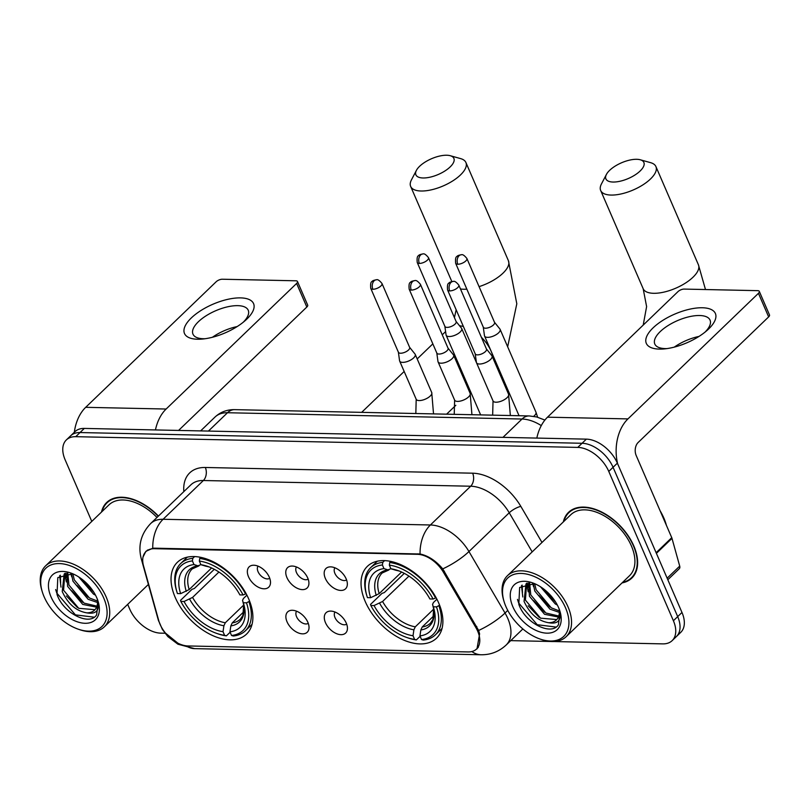 <?xml version="1.0" encoding="UTF-8"?>
<svg xmlns="http://www.w3.org/2000/svg" width="810" height="810" viewBox="0 0 810 810"><rect width="100%" height="100%" fill="white"/><g stroke="black" fill="none" stroke-linecap="round" stroke-linejoin="round"><path stroke-width="1.21" d="M248.721 598.985A49.855 30.415 -133.9 0 0 214.194 562.241A49.855 30.415 -133.9 0 0 177.4 562.272A49.855 30.415 -133.9 0 0 175.213 597.415A49.855 30.415 -133.9 0 0 209.739 634.149A49.855 30.415 -133.9 0 0 246.534 634.119A49.855 30.415 -133.9 0 0 248.721 598.985M438.716 603.045A49.855 30.415 -133.9 0 0 404.2 566.301A49.855 30.415 -133.9 0 0 367.396 566.332A49.855 30.415 -133.9 0 0 365.219 601.476A49.855 30.415 -133.9 0 0 399.735 638.209A49.855 30.415 -133.9 0 0 436.539 638.179A49.855 30.415 -133.9 0 0 438.716 603.045M325.357 578.431A14.114 8.606 46.1 0 1 329.953 566.878A14.114 8.606 46.1 0 1 346.164 578.877A14.114 8.606 46.1 0 1 347.308 584.911A14.114 8.606 46.1 0 1 337.902 589.953A14.114 8.606 46.1 0 1 325.357 578.431M334.905 567.8A8.464 5.164 -133.9 0 0 334.884 573.348A8.464 5.164 -133.9 0 0 346.579 579.93M286.942 577.611A14.114 8.606 46.1 0 1 291.529 566.058A14.114 8.606 46.1 0 1 307.749 578.056A14.114 8.606 46.1 0 1 308.883 584.091A14.114 8.606 46.1 0 1 299.477 589.133A14.114 8.606 46.1 0 1 286.942 577.611M296.48 566.97A8.464 5.164 -133.9 0 0 296.47 572.528A8.464 5.164 -133.9 0 0 308.164 579.11M248.528 576.791A14.114 8.606 46.1 0 1 253.115 565.238A14.114 8.606 46.1 0 1 269.325 577.236A14.114 8.606 46.1 0 1 270.469 583.271A14.114 8.606 46.1 0 1 261.063 588.313A14.114 8.606 46.1 0 1 248.528 576.791M258.066 566.149A8.464 5.164 -133.9 0 0 258.056 571.708A8.464 5.164 -133.9 0 0 269.74 578.289M325.468 622.657A14.114 8.606 46.1 0 1 330.055 611.104A14.114 8.606 46.1 0 1 346.265 623.103A14.114 8.606 46.1 0 1 347.409 629.137A14.114 8.606 46.1 0 1 338.003 634.179A14.114 8.606 46.1 0 1 325.468 622.657M335.006 612.026A8.464 5.164 -133.9 0 0 334.996 617.574A8.464 5.164 -133.9 0 0 346.68 624.156M287.054 621.837A14.114 8.606 46.1 0 1 291.641 610.284A14.114 8.606 46.1 0 1 307.851 622.283A14.114 8.606 46.1 0 1 308.995 628.317A14.114 8.606 46.1 0 1 299.589 633.359A14.114 8.606 46.1 0 1 287.054 621.837M296.592 611.206A8.464 5.164 -133.9 0 0 296.582 616.754A8.464 5.164 -133.9 0 0 308.266 623.335M475.784 627.436A25.393 15.501 46.1 0 1 477.667 631.122A25.393 15.501 46.1 0 1 476.553 649.023A25.393 15.501 46.1 0 1 468.119 651.939L187.981 645.955A25.393 15.501 46.1 0 1 158.76 620.663L143.522 565.836A25.393 15.501 46.1 0 1 145.942 551.61A25.393 15.501 46.1 0 1 154.366 548.694L417.393 554.313A25.393 15.501 46.1 0 1 443.424 572.245L475.784 627.436L476.786 626.474M622.039 582.917A45.623 27.834 -133.9 0 0 631.81 578.087A45.623 27.834 -133.9 0 0 633.805 545.93A45.623 27.834 -133.9 0 0 602.215 512.305A45.623 27.834 -133.9 0 0 568.539 512.335A45.623 27.834 -133.9 0 0 563.335 521.913M570.868 510.462A45.623 27.834 -133.9 0 0 570.291 511.312M158.426 516.061A45.623 27.834 -133.9 0 0 106.718 502.473A45.623 27.834 -133.9 0 0 101.513 512.042M109.046 500.59A45.623 27.834 -133.9 0 0 108.459 501.441M143.016 557.077L145.881 551.327L152.756 548.279L154.548 548.178L420.066 553.989C428.257 555.751 435.81 560.712 442.736 568.893L478.639 630.463L479.601 633.855L476.979 648.952M177.815 643.14L165.402 633.035M553.706 641.54L662.793 643.879A28.218 17.223 -133.9 0 0 672.158 640.629L680.744 632.367A28.218 17.223 -133.9 0 0 681.979 612.471L617.372 463.158A28.218 17.223 -133.9 0 0 586.369 439.142L84.321 428.419L80.028 432.55A28.218 17.223 -133.9 0 0 70.662 435.79A28.218 17.223 -133.9 0 1 80.028 432.55L582.066 443.272L80.028 432.55L75.735 436.681A28.218 17.223 -133.9 0 0 66.359 439.921A28.218 17.223 -133.9 0 0 65.134 459.817L91.783 521.407M617.372 463.158L613.069 467.299A28.218 17.223 -133.9 0 0 582.066 443.272A28.218 17.223 -133.9 0 1 613.069 467.299L677.687 616.612L613.069 467.299L608.776 471.43A28.218 17.223 -133.9 0 0 577.773 447.403L75.735 436.681M676.451 636.498A28.218 17.223 -133.9 0 0 677.687 616.612A28.218 17.223 -133.9 0 1 676.451 636.498M127.676 604.361L129.742 609.13A28.218 17.223 -133.9 0 0 160.744 633.147L164.987 633.238M510.735 640.629L550.466 641.479M672.158 640.629A28.218 17.223 -133.9 0 0 673.394 620.744L608.776 471.43M632.904 576.376A45.623 27.834 -133.9 0 0 633.774 575.829M84.321 428.419A28.218 17.223 -133.9 0 0 74.955 431.659L66.359 439.921M702.331 307.759A37.624 15.572 156.6 0 1 706.998 330.48A37.624 15.572 156.6 0 1 664.453 348.897A37.624 15.572 156.6 0 1 659.37 349.1A37.624 15.572 156.6 0 1 653.113 327.837A37.624 15.572 156.6 0 1 702.331 307.759M704.983 332.171A30.102 12.464 -23.4 0 0 710.046 320.102A30.102 12.464 -23.4 0 0 699.607 315.515A30.102 12.464 -23.4 0 0 667.885 325.681A30.102 12.464 -23.4 0 0 654.794 344.007A30.102 12.464 -23.4 0 0 665.243 348.594A30.102 12.464 -23.4 0 0 667.065 348.583M617.686 463.897A37.624 25.414 -88.8 0 1 627.952 418.902L758.443 293.321A4.708 1.944 -23.4 0 0 759.294 291.377A4.708 1.944 -23.4 0 0 757.664 290.658L684.167 289.089A4.708 1.944 -23.4 0 0 678.01 291.6L547.519 417.18L627.952 418.902M536.838 438.078A37.624 25.414 -88.8 0 1 547.519 417.18M674.264 347.125A30.102 12.464 156.6 0 1 698.99 336.423M759.294 291.377L769.5 314.948A4.708 1.944 156.6 0 1 768.649 316.892L638.158 442.473A9.406 6.359 91.2 0 0 636.184 455.503L671.743 537.668A4.708 2.865 46.1 0 1 671.986 538.356L679.712 566.109A4.708 2.865 46.1 0 1 679.256 568.741L667.825 579.747M505.916 606.589A40.449 24.685 -133.9 0 0 539.926 638.999A40.449 24.685 -133.9 0 0 565.552 607.865A40.449 24.685 -133.9 0 0 523.26 573.561A40.449 24.685 -133.9 0 0 504.144 601.81A40.449 24.685 -133.9 0 0 505.916 606.589M539.926 638.999L541.202 639.444A42.333 25.829 -133.9 0 0 566.16 636.69A42.333 25.829 -133.9 0 0 568.012 606.862A42.333 25.829 -133.9 0 0 538.701 575.667A42.333 25.829 -133.9 0 0 507.455 575.687A42.333 25.829 -133.9 0 0 503.749 600.524L504.144 601.81M566.16 636.69L629.522 575.718A42.333 25.829 -133.9 0 0 631.375 545.879A42.333 25.829 -133.9 0 0 602.063 514.684A42.333 25.829 -133.9 0 0 570.817 514.715L507.455 575.687M622.617 582.36A45.157 27.55 -133.9 0 0 631.476 577.743A45.157 27.55 -133.9 0 0 633.46 545.92A45.157 27.55 -133.9 0 0 602.194 512.649A45.157 27.55 -133.9 0 0 568.863 512.679A45.157 27.55 -133.9 0 0 563.912 521.356M666.387 525.275A47.031 28.694 -133.9 0 0 663.846 518.046A47.031 28.694 -133.9 0 0 660.11 510.786M559.356 612.38L549.939 609.13L534.803 591.067L533.203 583.342M559.325 610.932L551.276 607.834L536.139 589.781L534.64 583.676M558.404 617.028L544.563 614.294L529.426 596.241L528.657 583.008M558.789 616.015L545.91 613.008L530.773 594.945L529.619 582.987M559.305 609.191C561.988 619.954 558.414 624.459 548.552 622.718C537.972 620.895 529.801 613.788 524.06 601.405L525.963 583.99L526.875 583.21M556.794 619.559L540.533 618.172L525.406 600.109L526.662 583.372L528.181 591.816M557.341 605.06L555.306 603.966L540.523 586.804M555.599 602.022L543.48 588.86M548.552 622.718A23.52 14.347 -133.9 0 0 556.359 620.014A23.52 14.347 -133.9 0 0 559.042 608.755M558.616 607.713A31.043 18.944 -133.9 0 0 532.322 582.775A31.043 18.944 -133.9 0 0 512.851 606.741A31.043 18.944 -133.9 0 0 545.211 633.055A31.043 18.944 -133.9 0 0 560.034 611.57A31.043 18.944 -133.9 0 0 558.616 607.713M534.59 583.656L519.645 587.473L518.825 604.29C525.214 623.376 551.58 636.144 558.454 624.723L559.963 611.52M556.004 627.062L537.232 624.723L518.633 602.944L517.479 599.4M539.217 617.352L528.201 605.779M522.47 592.586L522.146 585.063M544.593 612.188L533.567 600.615M527.837 587.412L527.351 583.139M549.96 607.014L538.933 595.451M555.336 601.85L544.31 590.277M522.804 596.99L521.498 585.539M533.547 586.653L532.605 583.24M636.701 159.297A20.695 8.566 -23.4 0 0 606.427 174.413A20.695 8.566 -23.4 0 0 613.069 182.037A20.695 8.566 -23.4 0 0 638.462 172.479A20.695 8.566 -23.4 0 0 640.254 159.773A20.695 8.566 -23.4 0 0 636.701 159.297M640.254 159.773L650.643 162.678A30.102 12.464 156.6 0 1 655.918 166.577A30.102 12.464 156.6 0 1 642.826 184.913A30.102 12.464 156.6 0 1 611.104 195.068A30.102 12.464 156.6 0 1 600.666 190.482A30.102 12.464 156.6 0 1 601.435 183.971L606.427 174.413M370.646 597.699L367.446 597.628A44.773 27.317 -133.9 0 1 367.001 596.261A44.773 27.317 -133.9 0 1 382.401 564.985L383.97 568.62A40.449 24.685 -133.9 0 0 370.646 597.699L379.181 593.608L401.608 572.032M390.886 568.701L387.97 569.865L383.97 568.62M406.61 637.429L407.886 637.875A46.656 28.471 -133.9 0 0 416.35 639.93L414.599 639.384A44.773 27.317 -133.9 0 1 406.61 637.429A44.773 27.317 -133.9 0 1 370.838 605.485L370.524 604.422L382.016 593.365L384.335 592.566L404.301 573.358M420.127 636.296L416.35 639.93M382.401 564.985L382.796 562.373A46.656 28.471 -133.9 0 0 370.686 567.607A46.656 28.471 -133.9 0 0 366.606 594.975L367.001 596.261M382.796 562.373L384.598 560.621M390.855 561.431L389.721 562.515L389.337 565.127A44.773 27.317 -133.9 0 1 433.087 599.025L435.557 598.023A46.656 28.471 -133.9 0 0 389.721 562.515M370.838 605.485L374.048 605.556A40.449 24.685 -133.9 0 0 413.019 635.749L414.599 639.384M433.087 599.025L429.877 598.954A40.449 24.685 -133.9 0 0 397.771 570.483A40.449 24.685 -133.9 0 0 390.906 568.772L389.337 565.127M413.019 635.749L413.9 629.805L415.297 626.818L433.694 609.12M408.939 576.112L382.583 601.476L374.048 605.556M390.906 568.772L395.493 570.119M379.181 593.608A34.81 21.232 -133.9 0 1 382.168 573.004L388.921 569.946L387.97 569.865A36.187 22.072 -133.9 0 0 376.255 595.421M439.617 605.242L436.489 606.882A44.773 27.317 -133.9 0 1 421.534 639.535L423.286 640.072A46.656 28.471 -133.9 0 0 435.395 634.837A46.656 28.471 -133.9 0 0 438.959 605.88M421.534 639.535L419.955 635.89A40.449 24.685 -133.9 0 0 433.552 607.672A40.449 24.685 -133.9 0 0 433.279 606.822L436.489 606.882M433.866 615.772L422.233 626.97L420.835 629.957L419.955 635.89M433.279 606.822L432.55 604.402L433.421 602.559L436.904 599.208M446.705 155.236A20.695 8.566 -23.4 0 0 416.421 170.353A20.695 8.566 -23.4 0 0 423.073 177.977A20.695 8.566 -23.4 0 0 448.467 168.419A20.695 8.566 -23.4 0 0 450.259 155.712A20.695 8.566 -23.4 0 0 446.705 155.236M450.259 155.712L460.647 158.618A30.102 12.464 156.6 0 1 465.912 162.516A30.102 12.464 156.6 0 1 452.83 180.853A30.102 12.464 156.6 0 1 421.109 191.008A30.102 12.464 156.6 0 1 410.66 186.422A30.102 12.464 156.6 0 1 411.429 179.911L416.421 170.353M180.65 593.639L177.441 593.568A44.773 27.317 -133.9 0 1 177.005 592.201A44.773 27.317 -133.9 0 1 192.405 560.925L193.975 564.56A40.449 24.685 -133.9 0 0 180.65 593.639L189.175 589.558L211.602 567.972M200.88 564.641L197.964 565.805L193.975 564.56M216.614 633.369L217.88 633.815A46.656 28.471 -133.9 0 0 226.355 635.87L224.603 635.323A44.773 27.317 -133.9 0 1 216.614 633.369A44.773 27.317 -133.9 0 1 180.843 601.425L180.519 600.362L192.01 589.305L194.339 588.505L214.296 569.298M230.131 632.235L226.355 635.87M192.405 560.925L192.79 558.313A46.656 28.471 -133.9 0 0 180.691 563.547A46.656 28.471 -133.9 0 0 176.61 590.915L177.005 592.201M192.79 558.313L194.602 556.571M200.86 557.371L199.726 558.454L199.341 561.067A44.773 27.317 -133.9 0 1 243.091 594.965L245.562 593.963A46.656 28.471 -133.9 0 0 199.726 558.454M180.843 601.425L184.052 601.496A40.449 24.685 -133.9 0 0 223.023 631.689L224.603 635.323M243.091 594.965L239.881 594.904A40.449 24.685 -133.9 0 0 207.765 566.423A40.449 24.685 -133.9 0 0 200.91 564.712L199.341 561.067M223.023 631.689L223.904 625.755L225.302 622.758L243.689 605.06M218.933 572.052L192.577 597.415L184.052 601.496M200.91 564.712L205.497 566.058M189.175 589.558A34.81 21.232 -133.9 0 1 192.162 568.944L198.926 565.886L197.964 565.805A36.187 22.072 -133.9 0 0 186.26 591.361M249.622 601.192L246.493 602.832A44.773 27.317 -133.9 0 1 231.528 635.475L233.29 636.022A46.656 28.471 -133.9 0 0 245.389 630.788A46.656 28.471 -133.9 0 0 248.964 601.82M231.528 635.475L229.959 631.83A40.449 24.685 -133.9 0 0 243.557 603.612A40.449 24.685 -133.9 0 0 243.284 602.762L246.493 602.832M243.871 611.712L232.237 622.91L230.84 625.897L229.959 631.83M243.284 602.762L242.544 600.352L243.425 598.499L246.908 595.147M483.276 327.139L484.471 335.684A8.464 3.503 -23.4 0 0 484.582 336.069A8.464 3.503 -23.4 0 0 487.519 337.355A8.464 3.503 -23.4 0 0 498.585 332.839A8.464 3.503 -23.4 0 0 500.114 329.346A8.464 3.503 -23.4 0 0 499.912 329.002L494.505 322.289M483.256 326.997A6.115 2.531 -23.4 0 0 483.337 327.27A6.115 2.531 -23.4 0 0 485.453 328.202A6.115 2.531 -23.4 0 0 493.452 324.942A6.115 2.531 -23.4 0 0 494.556 322.421L466.874 258.451C464.413 255.423 462.581 254.198 461.396 254.765A6.115 4.131 -88.8 0 0 459.057 255.768A6.115 4.131 91.2 0 0 457.772 264.232A6.115 2.531 -23.4 0 0 464.221 262.177A6.115 2.531 -23.4 0 0 466.874 258.451M444.862 326.319L446.057 334.864A8.464 3.503 -23.4 0 0 446.158 335.249A8.464 3.503 -23.4 0 0 449.094 336.535A8.464 3.503 -23.4 0 0 460.171 332.019A8.464 3.503 -23.4 0 0 461.7 328.526A8.464 3.503 -23.4 0 0 461.498 328.182L456.081 321.469M444.842 326.177A6.115 2.531 -23.4 0 0 444.923 326.45A6.115 2.531 -23.4 0 0 447.039 327.382A6.115 2.531 -23.4 0 0 455.038 324.121A6.115 2.531 -23.4 0 0 456.141 321.6L428.46 257.631C425.999 254.603 424.167 253.378 422.982 253.945A6.115 4.131 -88.8 0 0 420.643 254.947A6.115 4.131 91.2 0 0 419.357 263.412A6.115 2.531 -23.4 0 0 425.807 261.357A6.115 2.531 -23.4 0 0 428.46 257.631M475.207 353.808L476.401 362.343A8.464 3.503 -23.4 0 0 476.503 362.728A8.464 3.503 -23.4 0 0 479.439 364.024A8.464 3.503 -23.4 0 0 490.516 359.498A8.464 3.503 -23.4 0 0 492.045 356.005A8.464 3.503 -23.4 0 0 491.832 355.661L486.425 348.948M475.186 353.656A6.115 2.531 -23.4 0 0 475.267 353.94A6.115 2.531 -23.4 0 0 477.384 354.871A6.115 2.531 -23.4 0 0 485.382 351.611A6.115 2.531 -23.4 0 0 486.486 349.08L458.804 285.11C456.334 282.093 454.511 280.867 453.327 281.424A6.115 4.131 -88.8 0 0 450.978 282.437A6.115 4.131 91.2 0 0 449.702 290.901A6.115 2.531 -23.4 0 0 456.141 288.836A6.115 2.531 -23.4 0 0 458.804 285.11M436.792 352.988L437.977 361.523A8.464 3.503 -23.4 0 0 438.089 361.908A8.464 3.503 -23.4 0 0 441.025 363.194A8.464 3.503 -23.4 0 0 452.101 358.678A8.464 3.503 -23.4 0 0 453.63 355.185A8.464 3.503 -23.4 0 0 453.418 354.841L448.011 348.128M436.772 352.836A6.115 2.531 -23.4 0 0 436.843 353.119A6.115 2.531 -23.4 0 0 438.969 354.051A6.115 2.531 -23.4 0 0 446.968 350.781A6.115 2.531 -23.4 0 0 448.072 348.259L420.39 284.29C417.919 281.272 416.097 280.047 414.902 280.604A6.115 4.131 -88.8 0 0 412.563 281.607A6.115 4.131 91.2 0 0 411.288 290.081A6.115 2.531 -23.4 0 0 417.727 288.016A6.115 2.531 -23.4 0 0 420.39 284.29M398.378 352.168L399.563 360.703A8.464 3.503 -23.4 0 0 399.674 361.088A8.464 3.503 -23.4 0 0 402.61 362.374A8.464 3.503 -23.4 0 0 413.687 357.858A8.464 3.503 -23.4 0 0 415.216 354.365A8.464 3.503 -23.4 0 0 415.003 354.021L409.597 347.308M398.358 352.016A6.115 2.531 -23.4 0 0 398.429 352.299A6.115 2.531 -23.4 0 0 400.555 353.231A6.115 2.531 -23.4 0 0 408.554 349.96A6.115 2.531 -23.4 0 0 409.658 347.439L381.976 283.47C379.505 280.452 377.683 279.217 376.488 279.784A6.115 4.131 -88.8 0 0 374.149 280.786A6.115 4.131 91.2 0 0 372.873 289.261A6.115 2.531 -23.4 0 0 379.313 287.196A6.115 2.531 -23.4 0 0 381.976 283.47M240.509 297.888A37.624 15.572 156.6 0 1 245.177 320.618A37.624 15.572 156.6 0 1 202.632 339.025A37.624 15.572 156.6 0 1 197.549 339.228A37.624 15.572 156.6 0 1 191.292 317.966A37.624 15.572 156.6 0 1 240.509 297.888M243.162 322.309A30.102 12.464 -23.4 0 0 248.224 310.24A30.102 12.464 -23.4 0 0 237.786 305.654A30.102 12.464 -23.4 0 0 206.064 315.809A30.102 12.464 -23.4 0 0 192.972 334.145A30.102 12.464 -23.4 0 0 203.421 338.732A30.102 12.464 -23.4 0 0 205.244 338.712M155.449 429.938A37.624 25.414 -88.8 0 1 166.131 409.03L296.622 283.449A4.708 1.944 -23.4 0 0 297.473 281.505A4.708 1.944 -23.4 0 0 295.842 280.797L222.345 279.227A4.708 1.944 -23.4 0 0 216.189 281.738L85.698 407.319L166.131 409.03M74.328 432.257A37.624 25.414 -88.8 0 1 85.698 407.319M212.443 337.254A30.102 12.464 156.6 0 1 237.168 326.562M297.473 281.505L307.678 305.087A4.708 1.944 156.6 0 1 306.828 307.031L178.595 430.424M44.094 596.727A40.449 24.685 -133.9 0 0 78.104 629.137A40.449 24.685 -133.9 0 0 103.72 598.003A40.449 24.685 -133.9 0 0 61.438 563.699A40.449 24.685 -133.9 0 0 42.322 591.948A40.449 24.685 -133.9 0 0 44.094 596.727M78.104 629.137L79.37 629.572A42.333 25.829 -133.9 0 0 104.338 626.829A42.333 25.829 -133.9 0 0 106.181 596.99A42.333 25.829 -133.9 0 0 76.879 565.795A42.333 25.829 -133.9 0 0 45.633 565.826A42.333 25.829 -133.9 0 0 41.928 590.662L42.322 591.948M97.534 602.519L88.108 599.268L72.981 581.205L71.371 573.48M97.504 601.06L89.454 597.972L74.317 579.909L72.819 573.804M96.582 607.166L82.742 604.432L67.605 586.369L66.835 573.146M96.967 606.153L84.088 603.136L68.951 585.083L67.797 573.126M97.483 599.319C100.167 610.092 96.582 614.598 86.731 612.846C76.15 611.024 67.979 603.926 62.238 591.543L64.142 574.118L65.053 573.348M94.972 609.697L78.712 608.31L63.575 590.247L64.841 573.51M95.519 595.198L93.484 594.094L78.702 576.933M93.778 592.161L81.658 578.998M86.731 612.846A23.52 14.347 -133.9 0 0 94.537 610.143A23.52 14.347 -133.9 0 0 97.22 598.894M96.795 597.851A31.043 18.944 -133.9 0 0 70.5 572.913A31.043 18.944 -133.9 0 0 51.02 596.869A31.043 18.944 -133.9 0 0 83.389 623.184A31.043 18.944 -133.9 0 0 98.202 601.708A31.043 18.944 -133.9 0 0 96.795 597.851M72.768 573.784L57.814 577.601L57.004 594.429C63.393 613.514 89.758 626.282 96.623 614.851L98.142 601.648M158.223 516.264A45.157 27.55 -133.9 0 0 107.041 502.808A45.157 27.55 -133.9 0 0 102.09 511.495M156.978 517.458A42.333 25.829 -133.9 0 0 108.996 504.843L45.633 565.826M94.183 617.2L75.411 614.861L56.801 593.072L55.657 589.538M77.395 607.49L66.379 595.917M60.649 582.714L60.325 575.191M82.772 602.316L71.746 590.753M66.015 577.55L65.519 573.267M88.138 597.152L77.112 585.579M93.504 591.978L82.488 580.416M60.983 587.118L59.677 575.677M66.359 581.955L64.841 573.5M71.725 576.791L70.784 573.379M417.393 554.313L417.919 553.807M443.424 572.245L444.417 571.283M154.366 548.694L154.892 548.188M152.756 548.279A32.927 22.245 -88.8 0 1 163.094 519.271L430.404 524.981A37.624 22.953 46.1 0 1 468.96 551.539L505.025 613.038A37.624 22.953 46.1 0 1 507.809 618.506A37.624 22.953 46.1 0 1 506.159 645.023L522.865 628.955M478.639 630.463A32.927 9.558 149.6 0 0 505.025 613.038L507.759 610.406M185.996 645.803A32.927 22.245 91.2 0 0 194.683 648.638L481.069 654.763A32.927 22.245 -88.8 0 1 471.845 651.554M442.736 568.893A32.927 9.558 149.6 0 0 468.96 551.539L509.237 512.781A37.624 22.953 -133.9 0 0 470.681 486.223L430.404 524.981A32.927 22.245 91.2 0 0 420.066 553.989M142.773 561.836A32.927 17.283 164.5 0 1 141.264 558.768C137.862 545.565 140.97 533.841 150.609 523.594A37.624 22.953 46.1 0 1 163.094 519.271L203.371 480.512A37.624 22.953 -133.9 0 0 190.876 484.836L150.609 523.594M159.206 622.09A32.927 17.283 164.5 0 1 158.254 619.863L141.264 558.768M183.84 491.599A47.031 28.694 46.1 0 1 205.335 467.481L472.645 473.192A47.031 28.694 46.1 0 1 520.84 506.392L541.991 542.457M673.394 620.744L681.979 612.471M577.773 447.403L586.369 439.142M532.18 551.904L509.237 512.781A9.406 2.734 -30.4 0 1 520.84 506.392M472.645 473.192A9.406 6.359 91.2 0 1 470.681 486.223L203.371 480.512A9.406 6.359 91.2 0 0 205.335 467.481M541.272 425.604A37.624 22.953 -133.9 0 0 522.025 419.023L502.98 437.359M234.697 409.647A18.812 12.707 91.2 0 0 227.499 412.735A37.624 22.953 -133.9 0 0 215.004 417.059C220.502 411.986 227.063 409.516 234.697 409.647L529.224 415.935A18.812 12.707 91.2 0 0 522.025 419.023L227.499 412.735L208.443 431.062M656.12 552.714L671.743 537.668M768.649 316.892L758.443 293.321M671.986 538.356L656.404 553.351M667.146 578.198L679.712 566.109M643.211 325.093L646.613 306.585L643.17 288.714A30.102 12.464 -23.4 0 0 653.609 293.301A30.102 12.464 -23.4 0 0 685.341 283.146A30.102 12.464 -23.4 0 0 698.422 264.809L655.918 166.577M379.657 603.278A36.187 22.072 -133.9 0 0 413.9 629.805M399.249 571.03A36.187 22.072 -133.9 0 0 394.895 570.017M382.583 601.476A34.81 21.232 -133.9 0 0 415.297 626.818M420.835 629.957A36.187 22.072 -133.9 0 0 432.813 605.272M422.233 626.97A34.81 21.232 -133.9 0 0 430.434 623.163L432.915 619.458L433.633 608.796L432.661 604.756M481.373 337.274A30.102 18.367 46.1 0 1 491.174 351.337A30.102 18.367 46.1 0 1 493.482 359.326M460.475 288.978A30.102 12.464 -23.4 0 0 463.614 289.241A30.102 12.464 -23.4 0 0 466.833 289.15M479.075 286.639A30.102 12.464 -23.4 0 0 508.427 260.749L465.912 162.516M459.574 325.802A30.102 18.367 46.1 0 1 463.371 326.47M189.661 599.218A36.187 22.072 -133.9 0 0 223.904 625.755M209.253 566.98A36.187 22.072 -133.9 0 0 204.9 565.957M192.577 597.415A34.81 21.232 -133.9 0 0 225.302 622.758M230.84 625.897A36.187 22.072 -133.9 0 0 242.808 601.212M232.237 622.91A34.81 21.232 -133.9 0 0 240.438 619.103L242.909 615.408L243.638 604.736L242.656 600.696M483.337 327.27L455.655 263.301A6.115 2.531 -23.4 0 0 457.772 264.232M533.668 416.34A8.464 3.503 -23.4 0 0 535.957 412.168L537.648 417.221M444.923 326.45L417.241 262.481A6.115 2.531 -23.4 0 0 419.357 263.412M476.503 362.728L493.037 400.92A8.464 3.503 -23.4 0 0 495.973 402.216A8.464 3.503 -23.4 0 0 496.368 402.216A8.464 3.503 -23.4 0 0 505.106 399.219A8.464 3.503 -23.4 0 0 508.569 394.197L510.351 415.53M475.267 353.94L447.586 289.97A6.115 2.531 -23.4 0 0 449.702 290.901M438.089 361.908L454.612 400.1A8.464 3.503 -23.4 0 0 457.549 401.395A8.464 3.503 -23.4 0 0 457.954 401.395A8.464 3.503 -23.4 0 0 466.681 398.399A8.464 3.503 -23.4 0 0 470.154 393.376L471.936 414.71M436.843 353.119L409.161 289.15A6.115 2.531 -23.4 0 0 411.288 290.081M399.674 361.088L416.198 399.279A8.464 3.503 -23.4 0 0 419.134 400.575A8.464 3.503 -23.4 0 0 419.539 400.565A8.464 3.503 -23.4 0 0 428.267 397.578A8.464 3.503 -23.4 0 0 431.74 392.556L433.522 413.89M398.429 352.299L370.747 288.33A6.115 2.531 -23.4 0 0 372.873 289.261M306.828 307.031L296.622 283.449M145.942 551.61L147.623 549.99M476.553 649.023L478.315 647.332M158.254 619.863L162.354 629.38L167.893 636.62L177.957 644.223L194.683 648.638M481.069 654.763C490.658 654.875 499.021 651.635 506.159 645.023M215.004 417.059L200.627 430.9M529.224 415.935L536.655 416.958L544.887 420.066M634.351 574.978L631.476 577.743M526.753 583.23L525.963 583.99M571.738 509.915L568.863 512.679M705.49 289.545L698.422 264.809M643.17 288.714L600.666 190.482M377.339 561.208L370.686 567.607M399.269 571.04L395.209 570.088M442.047 628.438L435.395 634.837M496.206 365.614L496.955 364.662M507.657 346.771L516.81 303.78L508.427 260.749M451.838 281.576L410.66 186.422M446.604 414.173L455.838 405.283M469.587 392.06L470.408 391.27M187.343 557.148L180.691 563.547M209.263 566.98L205.214 566.028M252.042 624.378L245.389 630.788M454.43 317.642L456.151 309.764M361.665 412.361L404.16 371.466M417.19 358.931L432.844 343.865M442.25 334.813L445.601 331.584M519.048 415.722L484.582 336.069M535.957 412.168L500.114 329.346M455.655 263.301C455.24 259.058 455.686 256.8 456.982 256.517C457.194 255.778 458.662 255.19 461.396 254.765M480.634 414.902L446.158 335.249M493.077 401.031L461.7 328.526M417.241 262.481C416.826 258.238 417.272 255.98 418.567 255.697C418.77 254.958 420.248 254.37 422.982 253.945M493.037 400.92L492.652 415.155M508.569 394.197L492.045 356.005M447.586 289.97C447.171 285.727 447.606 283.459 448.912 283.176C449.115 282.437 450.593 281.86 453.327 281.424M454.612 400.1L454.238 414.335M470.154 393.376L453.63 355.185M409.161 289.15C408.756 284.907 409.192 282.639 410.498 282.356C410.7 281.617 412.168 281.04 414.902 280.604M416.198 399.279L415.824 413.515M431.74 392.556L415.216 354.365M370.747 288.33C370.332 284.087 370.777 281.819 372.074 281.536C372.286 280.797 373.754 280.219 376.488 279.784M148.402 584.425L104.338 626.829M64.932 573.369L64.142 574.118M109.917 500.043L107.041 502.808"/></g></svg>

